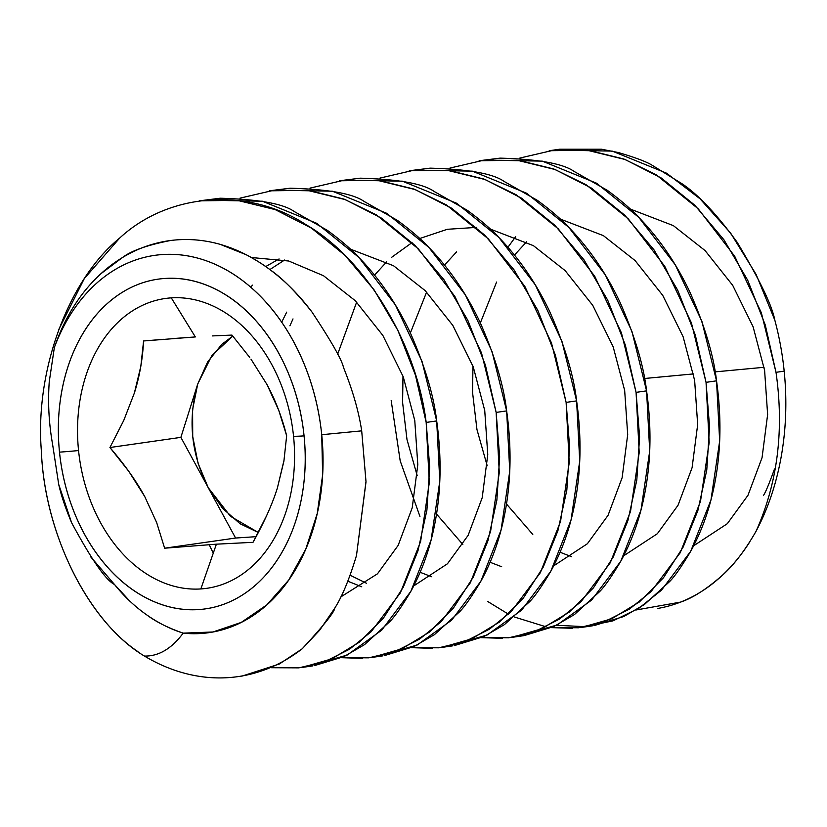 <?xml version="1.0" encoding="UTF-8"?>
<svg xmlns="http://www.w3.org/2000/svg" width="827" height="827" viewBox="0 0 827 827"><rect width="100%" height="100%" fill="white"/><g stroke="black" fill="none" stroke-linecap="round" stroke-linejoin="round"><path stroke-width="1.24" d="M163.88 339.287L143.588 340.972L140.828 366.33L134.398 392.949L123.761 420.436L109.929 447.521L128.867 471.442L144.756 496.582L156.665 522.571L164.635 548.198L216.395 544.176L200.837 588.938A146.4 107.593 81.8 0 1 78.555 450.55A35.116 1.334 174.2 0 1 59.503 452.142A166.537 122.386 -98.2 0 0 198.604 609.582A166.537 122.386 -98.2 0 0 304.067 435.881A35.116 1.334 174.2 0 1 293.544 436.253A146.4 107.593 81.8 0 1 200.837 588.938A146.4 107.593 81.8 0 1 78.555 450.55A146.4 107.593 81.8 0 1 171.272 297.865L195.348 336.94L174.673 338.439M197.705 384.079L211.846 355.579L232.8 336.082L221.863 344.29L207.691 361.812L197.705 384.079L192.598 409.582L192.722 436.573L198.046 463.213L208.239 487.692C191.099 454.064 187.595 419.527 197.705 384.079L180.875 437.359L197.705 384.079M258.334 532.505L230.454 516.286L208.239 487.692L222.577 508.347L240.099 523.76L258.334 532.505M554.421 150.069L612.238 151.103L666.552 173.184L700.056 198.821L730.665 233.152L756.147 274.481L774.827 320.152A238.228 175.076 81.8 0 1 784.182 371.147L776.005 372.315C784.265 430.04 777.628 483.02 756.074 531.244A238.228 175.076 -98.2 0 0 784.182 371.147A238.228 175.076 -98.2 0 0 774.827 320.152C772.015 305.318 759.424 279.309 737.043 242.104C716.658 214.162 698.35 194.738 682.141 183.821L651.593 164.904C645.639 161.41 634.578 157.295 618.42 152.55L601.508 149.211L559.652 149.222L549.19 150.721L587.149 150.235L625.026 159.477L661.352 178.053L694.742 205.168L723.894 239.716L747.701 280.229L765.285 325.052L776.005 372.315L784.182 371.147A238.228 175.076 81.8 0 1 756.074 531.244C745.137 550.275 734.025 564.841 722.746 574.941C706.951 588.896 692.912 597.952 680.642 602.087L636.128 609.975M594.117 625.584L623.827 616.508L644.367 604.558L669.488 581.691C674.532 576.698 681.603 566.547 690.731 551.237C703.694 527.76 712.388 501.048 716.833 471.101C721.072 442.424 720.968 412.332 716.533 380.833L706.041 382.343L709.556 426.815L706.765 470.108L697.843 510.652L683.195 546.998L663.419 577.835L639.281 602.046L611.732 618.761L581.836 627.362M572.563 628.303L551.413 627.621M546.027 626.804L514.208 616.952M508.481 614.203L487.816 601.549M419.94 516.441L400.196 460.866L391.181 400.578M581.774 627.373L592.308 625.863M524.153 635.601L553.863 626.525L574.403 614.585L599.523 591.718C604.558 586.725 611.639 576.574 620.757 561.264C633.72 537.788 642.424 511.076 646.869 481.128C651.107 452.452 651.004 422.359 646.569 390.861L636.077 392.36L639.591 436.842L636.8 480.136L627.879 520.679L613.231 557.026L593.445 587.863L569.317 612.073L541.768 628.778L511.872 637.379M502.599 638.33L481.448 637.648M517.009 636.521L557.057 625.005L591.605 600.113L620.757 561.264L640.997 510.001L649.702 451.097L646.569 390.861C643.695 365.565 634.847 336.051 620.033 302.341C606.46 273.582 589.372 248.586 568.78 227.342C561.13 219.124 550.679 210.13 537.426 200.382L504.046 181.402C493.212 173.66 468.558 169.246 430.102 168.15L409.262 170.765L447.211 170.29L485.087 179.531L521.423 198.098L554.803 225.223L583.955 259.761L607.762 300.284L625.346 345.107L636.077 392.36L646.569 390.861L631.931 331.389L605.281 274.833L568.78 227.342L526.613 193.239L472.31 171.148L414.492 170.114M511.81 637.39L523.315 635.736M454.188 645.629L483.898 636.552L504.439 624.612L529.559 601.736C534.593 596.753 541.675 586.601 550.792 571.281C563.756 547.815 572.46 521.103 576.905 491.145C581.133 462.469 581.04 432.387 576.605 400.888L566.113 402.387L569.617 446.869L566.826 490.173L557.905 530.738L543.246 567.084L523.45 597.921L499.312 622.131L471.752 638.826L441.845 647.417L452.369 645.908M432.635 648.347L411.484 647.665M447.045 646.538L487.093 635.022L521.641 610.13L550.792 571.281L571.033 520.028L579.727 461.125L576.605 400.888C573.721 375.582 564.882 346.079 550.069 312.368C536.496 283.609 519.408 258.613 498.815 237.37C491.166 229.141 480.714 220.158 467.462 210.409L434.082 191.43C423.248 183.687 398.593 179.273 360.138 178.177L339.287 180.793L377.246 180.307L415.123 189.548L451.459 208.125L484.839 235.24L513.991 269.778L537.798 310.301L555.382 355.124L566.113 402.387L576.605 400.888L561.967 341.406L535.307 284.86L498.815 237.37L456.649 203.256L402.346 181.175L344.528 180.131M384.224 655.656L413.934 646.58L434.464 634.629L459.595 611.763C464.629 606.77 471.71 596.618 480.828 581.309C493.791 557.832 502.496 531.12 506.93 501.172C511.169 472.496 511.076 442.404 506.641 410.905L496.148 412.415L499.653 456.886L496.862 500.18L487.951 540.724L473.302 577.07L453.516 607.907L429.389 632.117L401.839 648.833L371.943 657.434M362.671 658.375L341.52 657.692M269.199 190.83L307.282 190.334L345.159 199.576L381.495 218.142L414.875 245.268L444.027 279.805L467.834 320.328L485.418 365.152L496.148 412.415L506.641 410.905L509.763 471.152L501.059 530.045L480.828 581.309L451.676 620.157L417.118 645.05L377.102 656.566M371.871 657.434L382.405 655.925M314.26 665.673L343.97 656.597L364.5 644.657L389.631 621.79C394.665 616.797 401.746 606.646 410.864 591.326C423.827 567.86 432.531 541.147 436.966 511.189C441.204 482.523 441.101 452.431 436.677 420.933C433.793 395.637 424.944 366.123 410.13 332.413C396.557 303.654 379.479 278.658 358.887 257.414C351.237 249.196 340.776 240.202 327.523 230.454L294.154 211.474C283.31 203.731 258.665 199.317 220.199 198.222L199.359 200.837L237.318 200.351L275.195 209.603L311.521 228.169L344.911 255.285L374.062 289.832L397.87 330.355L415.454 375.169L426.174 422.432L429.689 466.924L426.897 510.228L417.976 550.782L403.318 587.129L383.521 617.965L359.373 642.176L331.823 658.871L301.907 667.461L271.556 667.72L298.836 667.865L325.166 661.538L349.563 649.195L371.209 631.683L400.371 592.835L420.602 541.571L429.306 482.679L426.174 422.432L436.677 420.933L426.174 422.432C416.467 343.081 365.265 258.727 306.217 224.81C248.493 186.737 168.853 192.412 119.636 238.104C68.29 279.867 34.868 370.61 41.35 450.694C44.379 534.604 89.337 623.424 144.436 656.059A238.228 175.076 -98.2 0 0 302.196 648.802C323.677 625.522 334.532 611.99 334.728 608.196C342.171 596.556 349.428 578.993 356.489 555.496L366.01 481.903L361.699 430.857L321.724 434.713L361.699 430.857L365.989 481.541L356.489 555.496C349.397 579.055 342.151 596.618 334.728 608.196L319.729 630.133L302.196 648.802A238.228 175.076 81.8 0 1 237.969 676.62A238.228 175.076 81.8 0 1 144.436 656.059C158.619 656.369 171.53 648.73 183.18 633.141C171.21 629.368 159.632 623.682 148.467 616.084C136.093 607.721 124.763 597.197 114.498 584.493L90.556 556.685M303.302 666.893L307.137 666.593L347.154 655.077L381.702 630.184L410.864 591.326L431.094 540.072L439.799 481.169L436.677 420.933L422.039 361.451L395.378 304.905L358.887 257.414L316.72 223.311L262.407 201.219L204.589 200.186M301.907 667.461L312.441 665.952M479.102 160.758L517.175 160.262L555.062 169.504L591.388 188.07L624.767 215.196L653.919 249.733L677.737 290.256L695.321 335.08L706.041 382.343L716.533 380.833C713.66 355.538 704.811 326.034 689.997 292.313C676.424 263.555 659.346 238.558 638.754 217.325C631.094 209.097 620.643 200.113 607.39 190.365L574.021 171.385C563.177 163.643 538.532 159.218 500.066 158.133L479.226 160.738M274.554 190.158L332.371 191.202L386.685 213.283L428.851 247.397L465.343 294.877L492.003 351.434L506.641 410.905C503.757 385.609 494.908 356.106 480.094 322.385C466.521 293.626 449.443 268.63 428.851 247.397C421.201 239.168 410.75 230.185 397.498 220.427L364.118 201.447C353.274 193.704 328.629 189.29 290.163 188.205L269.323 190.81M58.583 329.89L84.313 278.575L119.636 238.114M507.933 247.252L515.676 236.677M269.654 269.426C253.724 257.559 236.987 249.134 219.434 244.141C201.819 239.303 184.276 238.269 166.827 241.039C149.894 243.82 133.953 250.043 118.985 259.719C104.647 269.033 91.931 281.149 80.839 296.056C69.788 311.097 60.96 328.236 54.365 347.485A190.582 140.063 81.8 0 1 203.566 259.864A190.582 140.063 81.8 0 1 321.724 434.713L322.644 474.822L317.237 513.557L305.763 549.169L288.716 580.058L266.883 604.847L241.226 622.421L212.901 631.993L183.18 633.141C171.623 648.699 158.701 656.338 144.436 656.059M277.221 488.581L277.345 488.168C272.145 504.594 264.03 522.643 253 542.326L216.395 544.176L164.635 548.198L235.592 538.036L164.635 548.198L156.665 522.571L144.756 496.582C136.31 481.066 124.701 464.712 109.929 447.521L180.875 437.359L235.592 538.036L256.112 536.671L235.592 538.036L180.875 437.359L109.929 447.521L123.761 420.436L134.398 392.949C139.567 376.533 142.626 359.207 143.588 340.972L195.348 336.94L171.272 297.865A146.4 107.593 81.8 0 1 293.544 436.253A146.4 107.593 81.8 0 1 200.837 588.938L216.395 544.176L253 542.326L266.77 515.386M129.922 601.229L114.498 584.493C105.784 580.203 91.487 559.61 71.608 522.716L58.707 484.405L52.546 444.047C48.855 423.197 47.759 402.398 49.258 381.65L54.365 347.485C60.919 329.921 69.468 314.436 79.992 301.038C90.525 287.631 102.507 276.983 115.945 269.085C129.384 261.198 143.598 256.463 158.577 254.881C173.567 253.3 188.556 254.964 203.566 259.864C218.576 264.754 232.832 272.641 246.343 283.516C259.854 294.391 271.928 307.696 282.576 323.45C293.213 339.194 301.886 356.582 308.574 375.613C315.273 394.634 319.656 414.337 321.724 434.713A190.582 140.063 81.8 0 1 183.18 633.141C168.243 627.982 156.107 621.914 146.792 614.926M304.067 435.881C301.845 413.934 296.593 393.011 288.323 373.142C280.064 353.274 269.406 335.958 256.36 321.196C243.324 306.435 228.883 295.342 213.046 287.941C197.208 280.529 181.185 277.365 164.976 278.451C148.757 279.526 133.581 284.757 119.46 294.164C105.329 303.561 93.317 316.4 83.434 332.681C73.541 348.973 66.522 367.467 62.376 388.163C58.231 408.858 57.28 430.185 59.503 452.142C61.736 474.098 66.987 495.011 75.247 514.88C83.517 534.749 94.175 552.064 107.21 566.836C120.256 581.598 134.698 592.68 150.535 600.082C166.361 607.494 182.395 610.657 198.604 609.582C214.824 608.496 229.999 603.265 244.12 593.869C258.251 584.462 270.264 571.622 280.146 555.341C290.039 539.049 297.058 520.555 301.204 499.859C305.349 479.164 306.3 457.838 304.067 435.881A166.537 122.386 -98.2 0 0 164.976 278.451A166.537 122.386 -98.2 0 0 59.503 452.142A35.116 1.334 -5.8 0 0 78.555 450.55A146.4 107.593 81.8 0 1 171.272 297.865A146.4 107.593 81.8 0 1 293.544 436.253A35.116 1.334 -5.8 0 0 304.067 435.881M137.985 651.666C85.626 616.787 44.379 531.017 41.35 450.694M237.969 676.62L242.414 675.99L279.288 664.04L302.196 648.802M764.076 367.291L715.107 371.881M693.491 373.907L644.522 378.497M250.695 287.145L252.535 285.15L250.695 287.145M269.85 269.581L284.591 260.019M366.63 583.324L350.162 575.241M289.915 325.797L293.006 318.912L289.915 325.797M657.93 608.414C675.959 605.281 692.861 598.045 708.615 586.674C724.307 575.189 737.973 560.365 749.603 542.181M756.074 531.244C777.628 483.02 784.265 430.04 776.005 372.315L761.378 312.844L734.717 256.287L698.226 208.807L656.049 174.693L623.868 159.001L589.289 150.483L554.018 150.111L519.873 158.05M551.444 627.61L578.693 627.765L605.033 621.449L629.43 609.096L651.076 591.584L680.228 552.736L700.469 501.482L709.173 442.579L706.041 382.343L691.403 322.861L664.753 266.315L628.251 218.824L586.085 184.721L553.894 169.018L519.325 160.5L484.053 160.128L449.909 168.077M481.479 637.627L508.729 637.793L535.059 631.477L559.466 619.123L581.112 601.611L610.264 562.763L630.505 511.5L639.199 452.607L636.077 392.36L621.439 332.888L594.778 276.342L558.287 228.852L516.12 194.738L483.929 179.045L449.361 170.527L414.079 170.155L379.944 178.094M411.515 647.655L438.755 647.81L465.094 641.494L489.501 629.14L511.148 611.639L540.3 572.791L560.53 521.527L569.234 462.624L566.113 402.387L551.475 342.916L524.814 286.359L488.323 238.869L446.156 204.765L413.965 189.073L379.397 180.555L344.115 180.183L309.97 188.122M209.179 544.673L213.283 553.149M341.551 657.682L368.79 657.837L395.13 651.521L419.527 639.168L441.173 621.656L470.336 582.808L490.566 531.554L499.27 472.651L496.148 412.415L481.51 352.933L454.85 296.386L418.359 248.896L376.192 214.782L344.001 199.09L309.432 190.572L274.15 190.2L240.006 198.139M71.608 522.716C65.478 508.223 61.177 495.456 58.707 484.405L58.624 484.084M52.608 444.864L52.546 444.047C48.855 423.197 47.759 402.398 49.258 381.65L54.365 347.485M350.462 249.165L393.497 265.715L425.212 290.67L452.845 325.445L473.251 366.888L484.736 410.481L487.765 454.643L482.182 497.802L468.134 535.348L447.438 563.787L413.769 585.878L447.438 563.787L468.134 535.348L482.182 497.802L487.765 454.643L484.736 410.481L473.251 366.888L452.845 325.445L425.212 290.67L393.497 265.715L350.462 249.165M281.697 322.168L286.69 312.141L281.697 322.168M431.725 576.76L420.137 572.294M337.592 354.349L356.654 302.113L337.592 354.349M374.538 275.102L386.654 261.859L374.538 275.102M560.365 219.093L603.4 235.643L635.115 260.598L662.747 295.384L683.143 336.816L694.639 380.41L697.668 424.571L692.085 467.731L678.026 505.276L657.341 533.725L623.672 555.806L657.341 533.725L678.026 505.276L692.085 467.731L697.668 424.571L694.639 380.41L683.143 336.816L662.747 295.384L635.115 260.598L603.4 235.643L560.365 219.093M630.329 209.076L673.364 225.626L705.08 250.581L732.712 285.356L753.108 326.789L764.603 370.393L767.632 414.544L762.049 457.713L747.99 495.259L727.305 523.698L693.636 545.789L727.305 523.698L747.99 495.259L762.049 457.713L767.632 414.544L764.603 370.393L753.108 326.789L732.712 285.356L705.08 250.581L673.364 225.626L630.329 209.076M81.387 295.311L82.131 294.319M96.263 278.151L100.946 273.685L122.396 257.579C131.193 250.767 147.258 245.071 170.579 240.492M220.168 244.347L246.415 254.819C256.897 260.546 264.795 265.529 270.098 269.757C282.234 278.048 296.2 292.148 311.996 312.058C331.493 341.582 341.985 360.045 343.484 367.446C352.705 390.385 358.773 411.515 361.699 430.857M484.457 160.087L542.274 161.131L596.577 183.212L638.754 217.325L675.245 264.805L701.906 321.362L716.533 380.833L719.666 441.08L710.962 499.973L690.731 551.237L661.569 590.085L638.764 608.341L612.962 620.86L585.123 626.659L556.478 625.295M774.486 469.023C769.1 483.909 765.409 492.737 763.404 495.518M526.592 241.815L514.477 255.057M496.593 282.069L480.353 322.923M472.941 366.061L472.558 392.484L476.962 429.575L487.196 465.766M506.496 504.025L532.784 534.428M560.075 552.25L571.653 556.716M456.628 251.842L444.502 265.074M426.618 292.086L410.378 332.94M402.976 376.089L402.594 402.511L406.998 439.592L417.232 475.783M436.532 514.053L462.81 544.455M490.111 562.277L501.689 566.733M553.708 565.833L587.377 543.742L608.062 515.304L622.121 477.758L627.693 434.588L624.664 390.437L613.179 346.844L592.783 305.401L565.151 270.625L533.436 245.671L490.39 229.12M476.476 227.394L447.304 229.296L419.754 238.527M412.094 242.569L391.378 257.497M347.857 581.226L361.75 586.788M279.071 258.934L265.725 266.583M340.807 596.929L377.474 573.814L398.159 545.375L412.218 507.83L417.8 464.66L414.772 420.509L403.276 376.905L382.88 335.473L355.248 300.697L323.533 275.742L288.726 261.012L251.346 257.507M212.415 335.917L231.953 335.09L249.713 357.398M233.824 337.292L231.953 335.09M266.997 384.545L250.984 359.145L266.997 384.545C275.401 400.061 281.966 417.139 286.659 435.777L278.74 410.275L266.997 384.545M286.659 435.777L283.888 461.27L277.345 488.168L284.126 459.822M311.996 312.058C299.364 295.229 285.398 281.128 270.098 269.757C285.398 281.128 299.364 295.229 311.996 312.058"/></g></svg>
